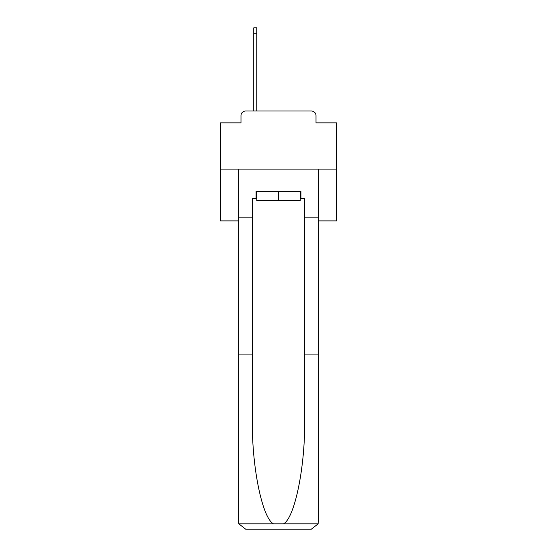 <?xml version="1.0" encoding="UTF-8"?>
<svg xmlns="http://www.w3.org/2000/svg" width="557" height="557" viewBox="0 0 557 557"><rect width="100%" height="100%" fill="white"/><g stroke="black" fill="none" stroke-linecap="round" stroke-linejoin="round"><path stroke-width="0.84" d="M240.986 115.661L240.986 122.86L240.986 115.661A4.644 4.644 0 0 1 245.63 111.01L253.762 111.01L253.762 27.85L256.777 27.85L256.777 111.01L260.384 111.01M318.339 220.892L336.574 220.892L336.574 122.86L316.014 122.86L316.014 115.661A4.644 4.644 0 0 0 311.37 111.01L245.63 111.01M336.574 169.084L220.426 169.084L220.426 122.86L240.986 122.86M220.426 169.084L220.426 220.892L238.661 220.892M296.616 111.01L311.37 111.01M316.014 122.86L316.014 115.661M300.223 198.355L300.919 198.355L300.919 191.385L256.081 191.385L256.081 198.355L252.37 198.355L252.37 354.927L238.661 354.927L238.661 522.181L238.862 523.852L245.63 529.15L311.37 529.15L318.138 523.852L318.339 354.927L318.339 522.181M293.713 529.15L311.37 529.15L293.713 529.15M252.37 354.927L252.37 419.908C251.646 466.07 262.131 517.78 273.438 523.852L283.562 523.852C294.869 517.78 305.354 466.07 304.63 419.908L304.63 198.355L300.919 198.355M238.661 522.181L238.661 169.084L318.339 169.084L318.339 217.871L304.63 217.871M252.37 217.871L238.661 217.871M318.339 217.871L318.339 354.927L304.63 354.927M256.081 198.355L256.777 198.355M256.777 191.385L256.777 200.68L300.223 200.68L300.223 191.385M278.5 191.385L278.5 200.68M238.862 523.852L273.438 523.852M283.562 523.852L318.138 523.852M253.762 33.19L256.777 33.19"/></g></svg>
